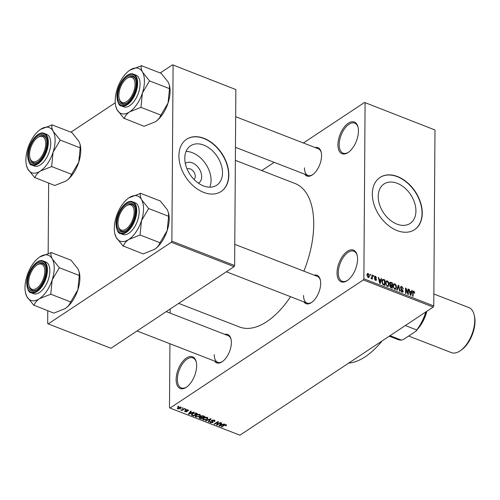 <?xml version="1.0" encoding="UTF-8"?>
<svg xmlns="http://www.w3.org/2000/svg" width="500" height="500" viewBox="0 0 500 500"><rect width="100%" height="100%" fill="white"/><g stroke="black" fill="none" stroke-linecap="round" stroke-linejoin="round"><path stroke-width="0.75" d="M358.45 131.069A17 8.806 111.2 0 1 348.281 152.406A17 8.806 111.2 0 1 337.931 144.669A17 8.806 111.2 0 1 346.825 124.331A17 8.806 111.2 0 1 358.062 127.2A17 8.806 111.2 0 1 358.45 131.069M358.156 127.631A16.1 8.344 -68.8 0 0 354.731 123.138A16.1 8.344 -68.8 0 0 344.6 128.669A16.1 8.344 -68.8 0 0 339.188 144.588A16.1 8.344 -68.8 0 0 343.081 153.156A16.1 8.344 -68.8 0 0 348.638 152.15M196.65 365.838A17 8.806 111.2 0 1 186.475 387.169A17 8.806 111.2 0 1 176.131 379.438A17 8.806 111.2 0 1 185.025 359.094A17 8.806 111.2 0 1 196.256 361.962A17 8.806 111.2 0 1 196.65 365.838M196.35 362.394A16.1 8.344 -68.8 0 0 192.931 357.9A16.1 8.344 -68.8 0 0 182.794 363.431A16.1 8.344 -68.8 0 0 177.381 379.356A16.1 8.344 -68.8 0 0 181.275 387.925A16.1 8.344 -68.8 0 0 186.831 386.912M357.556 259.169A17 8.806 111.2 0 1 347.381 280.506A17 8.806 111.2 0 1 337.038 272.775A17 8.806 111.2 0 1 345.931 252.431A17 8.806 111.2 0 1 357.169 255.3A17 8.806 111.2 0 1 357.556 259.169M357.262 255.731A16.1 8.344 -68.8 0 0 353.837 251.238A16.1 8.344 -68.8 0 0 343.706 256.769A16.1 8.344 -68.8 0 0 338.294 272.694A16.1 8.344 -68.8 0 0 342.188 281.262A16.1 8.344 -68.8 0 0 347.744 280.25M185.331 163.419A11.881 8.194 -123.5 0 1 195.744 164.919A11.881 8.194 -123.5 0 1 201.669 176.781A11.881 8.194 -123.5 0 1 198.444 183.2M193.988 179.412A6.262 4.319 56.5 0 0 195.269 176.312A6.262 4.319 56.5 0 0 192.413 170.294A6.262 4.319 56.5 0 0 187.081 169M184.788 158.194A23.65 16.312 56.5 0 0 196.194 181.475A23.65 16.312 56.5 0 0 216.713 185.231A23.65 16.312 56.5 0 0 222.506 172.831A23.65 16.312 56.5 0 0 211.1 149.556A23.65 16.312 56.5 0 0 190.575 145.8A23.65 16.312 56.5 0 0 184.788 158.194M209.775 187.194A23.65 16.312 56.5 0 0 211.056 180.419A23.65 16.312 56.5 0 0 186.069 151.425M178.9 155.681A31.312 21.594 56.5 0 0 193.994 186.5A31.312 21.594 56.5 0 0 221.163 191.469A31.312 21.594 56.5 0 0 228.825 175.062A31.312 21.594 56.5 0 0 213.731 144.244A31.312 21.594 56.5 0 0 186.562 139.275A31.312 21.594 56.5 0 0 178.9 155.681M221.056 191.537A31.312 21.594 56.5 0 0 228.606 175.206A31.312 21.594 56.5 0 0 213.581 144.444A31.312 21.594 56.5 0 0 186.456 139.344M415.931 211.019A23.65 16.312 -123.5 0 1 410.144 223.419A23.65 16.312 -123.5 0 1 389.625 219.662A23.65 16.312 -123.5 0 1 378.219 196.381A23.65 16.312 -123.5 0 1 384.006 183.988A23.65 16.312 -123.5 0 1 404.531 187.744A23.65 16.312 -123.5 0 1 415.931 211.019M372.331 193.869A31.312 21.594 56.5 0 0 387.425 224.688A31.312 21.594 56.5 0 0 414.594 229.656A31.312 21.594 56.5 0 0 422.256 213.25A31.312 21.594 56.5 0 0 407.163 182.431A31.312 21.594 56.5 0 0 379.994 177.463A31.312 21.594 56.5 0 0 372.331 193.869M414.481 229.725A31.312 21.594 56.5 0 0 422.038 213.394A31.312 21.594 56.5 0 0 407.013 182.631A31.312 21.594 56.5 0 0 379.888 177.531M224.887 334.369A15.206 7.881 111.2 0 1 231.019 339.125A15.206 7.881 111.2 0 1 231.369 342.587A15.206 7.881 111.2 0 1 222.269 361.681A15.206 7.881 111.2 0 1 214.531 361.056M214.262 354.675A14.312 7.419 -68.8 0 0 217.725 362.294A14.312 7.419 -68.8 0 0 222.625 361.419M315.087 147.525A15.206 7.881 111.2 0 1 321.225 152.281A15.206 7.881 111.2 0 1 321.569 155.75A15.206 7.881 111.2 0 1 312.469 174.838A15.206 7.881 111.2 0 1 304.731 174.213M304.469 167.838A14.312 7.419 -68.8 0 0 307.925 175.45A14.312 7.419 -68.8 0 0 312.825 174.581M314.2 275.163A15.206 7.881 111.2 0 1 320.331 279.925A15.206 7.881 111.2 0 1 320.681 283.387A15.206 7.881 111.2 0 1 311.575 302.475A15.206 7.881 111.2 0 1 303.837 301.85M303.575 295.475A14.312 7.419 -68.8 0 0 307.038 303.094A14.312 7.419 -68.8 0 0 311.938 302.219M235.362 160.338L295.125 183.531A76.931 39.875 111.2 0 1 313.731 224.469A76.931 39.875 111.2 0 1 303.881 271.163M364.562 102.438L434.994 129.981L364.562 102.438L303.394 142.988M274.175 162.356L261.762 170.581M180.662 407.044L181.206 407.638L180.506 408.475L177.819 408.931L177.275 408.338L177.95 407.512L180.662 407.044M184.344 408.519L184.8 408.7L182.05 410.519L181.594 410.344L182.031 410.05L180.719 409.9L182.275 409.806L184.344 408.519M187.956 409.869L188.175 410.887L187.531 410.119L186.494 410.163L186.931 411.644L185.125 411.763L184.862 410.838L185.5 411.5L186.425 411.506L185.969 410.031L187.956 409.869M188.494 410.381L188.175 410.887L188.181 409.975M187.675 410.744L187.531 409.75M186.494 409.794L186.356 410.375M187.206 411.262L186.931 411.644L186.938 410.869M184.575 411.25L184.862 410.838M185.362 410.981L185.5 411.5M186.425 411.506L186.513 410.538M185.637 410.456L185.969 410.031M191.619 414.263L191.612 415.244L192.356 413.638L195.981 413.038L197.312 413.556L193.531 416.056L191.381 414.806M200.569 416.356L200.562 416.956L200.869 416.1L203.363 415.9L204.769 416.45L200.987 418.956L198.912 417.825L200.425 416.675M210.644 418.731L211.088 418.9L208.656 421.931L208.188 421.744L210.45 419.119L205.912 420.869L205.438 420.681L210.644 418.731M220.331 422.488L220.781 422.663L217 425.169L216.519 424.981L217.631 422.231L214.606 424.237L214.15 424.062L217.931 421.556L218.419 421.744L217.306 424.494L220.331 422.488M226.581 425.075L225.944 425.85L225.438 425.712L225.675 424.975L224.9 424.975L221.737 427.006L221.281 426.831L223.85 425.131L226.137 424.694L226.581 425.144L226.137 424.694M225.906 424.619L225.9 425.206L225.681 424.575M363.325 279.931L170.019 408.069L239.913 435.194L433.219 307.056L363.325 279.931L363.869 278.8L433.769 305.925L433.219 307.056M224.131 423.963L224.606 424.15L219.45 426.119L218.969 425.931L221.3 422.863L221.775 423.05L221.038 423.95L222.613 424.562L224.131 423.963M214.062 421.394L213.856 420.387L212.288 420.456L213.238 422.013L212.869 422.525L210.538 422.713L209.85 422.05L210.3 421.431L210.806 421.575L210.969 422.413L212.425 422.344L212.669 422.031L211.612 421.15L211.825 420.288L214.338 420.112L215.081 420.838L214.562 421.538L214.062 421.394L214.4 420.138M212.288 420.062L212.069 420.75L212.075 420.15M210.806 421.575L210.969 422.413M211.619 420.45L211.444 420.8M207.925 418.013L207.075 419.275L203.337 419.919L202.606 419.131L203.531 417.95L205.338 417.225L207.219 417.344L207.938 418.113M200.469 415.119L199.619 416.381L195.881 417.019L195.15 416.238L196.075 415.056L197.881 414.331L199.762 414.45L200.481 415.219M193.531 412.088L194.006 412.269L188.844 414.237L188.369 414.056L190.7 410.988L191.175 411.169L190.438 412.075L192.006 412.681L193.531 412.088M185.637 409.025L186.094 409.2L185.1 409.381L185.637 409.025M182.531 407.819L182.981 407.994L182.444 408.35L181.988 408.175L182.531 407.819M178.25 406.156L178.7 406.331L178.162 406.688L177.706 406.512L178.25 406.156M170.175 309.019L170.144 313.119M169.931 343.744L169.481 407.656L170.019 408.069M370.144 274.269L370.6 274.444L370.594 275.219L370.138 275.044L370.144 274.269M373.256 275.475L373.713 275.656L373.706 276.425L373.25 276.25L373.256 275.475M381.144 278.538L381.619 278.725L380.2 283.587L379.725 283.406L378.312 277.444L378.787 277.625L379.169 279.394L380.744 280L381.144 278.538M386.019 281.188L387.325 280.869L388.625 282.219L389.056 284.25L388.312 286.35L387.287 286.413L385.556 282.956L386.306 280.925M393.475 284.081L394.781 283.762L396.081 285.113L396.512 287.144L395.769 289.244L394.744 289.306L393.013 285.85L393.762 283.819M401.9 286.525L403.394 288.931L401.856 287.144L401.175 287.137L400.931 287.712L403.25 291.119L402.844 292.087L401.944 292.1L400.594 289.956L401.938 291.462L402.794 290.925L401.156 289.094L400.475 287.544L400.913 286.531L401.9 286.525L400.481 287.469M401.425 291.8L402.794 290.925M411.75 290.419L412.225 290.6L410.806 295.469L410.325 295.281L408.919 289.319L409.394 289.5L409.775 291.269L411.344 291.881L411.75 290.419M365.1 102.85L363.869 278.8M434.994 129.981L433.769 305.925M414.412 291.762L414.675 293.169L414.219 293.069L413.681 291.731L413.188 291.95L413.094 296.356L412.638 296.181L412.663 292.512L413.056 291.119L414.412 291.762L414.019 292.025M413.681 291.731L412.669 292.294M407.944 288.944L408.4 289.119L408.363 294.519L407.875 294.331L405.994 289.256L405.962 293.587L405.506 293.412L405.544 288.012L406.031 288.2L407.912 293.263L407.944 288.944M398.263 285.181L398.706 285.356L400.012 291.281L399.544 291.094L398.506 285.912L397.275 290.219L396.8 290.031L398.263 285.181M390.975 282.356L392.381 282.9L392.344 288.306L390.938 287.756L389.694 285.912L390.194 284.969L389.581 283.406L390.012 282.312L390.975 282.356L389.588 283.275M383.594 279.494L384.925 280.006L384.888 285.413L382.9 284.538L381.863 281.556L382.544 279.469L383.594 279.494L381.95 280.581M375.519 276.288L376.619 277.981L375.487 276.837L374.869 277.206L376.544 279.637L376.238 280.363L375.513 280.363L374.469 278.831L375.5 279.794L376.087 279.544L374.412 277.131L374.756 276.294L375.519 276.288L374.419 277.019M375.487 276.837L374.444 277.488M375.056 280.094L376.087 279.544M371.962 274.975L372.413 275.15L372.388 279.081L371.931 278.906L371.938 278.275L371.388 278.762L370.962 278.387L371.094 277.875L371.856 277.781L371.962 274.975M371.281 278.706L371.938 278.275L371.388 278.762M370.962 278.375L371.856 277.781M368.231 273.456L369.481 275.981L368.969 277.488L368.206 277.525L366.95 275.044L367.463 273.494L368.231 273.456L367.025 274.256M171.319 242.294L48.206 323.906L110.969 348.263L234.081 266.656L171.319 242.294L171.869 241.163L234.631 265.525L234.081 266.656M48.656 183.131L48.163 253.306M47.763 310.775L47.675 323.488L48.206 323.906M172.562 64.806L235.856 89.575L172.562 64.806L160.231 72.975M115.269 102.781L70.919 132.175M173.094 65.219L171.869 241.163M235.856 89.575L234.631 265.525M290.544 296.694A76.931 39.875 111.2 0 1 239.456 326.975L178.675 303.381M381.975 341.025A73.356 38.019 111.2 0 1 348.631 363.125M321.312 152.719A14.312 7.419 -68.8 0 0 318.281 148.769L235.669 116.7M320.425 280.356A14.312 7.419 -68.8 0 0 317.394 276.406L234.775 244.338M231.112 339.556A14.312 7.419 -68.8 0 0 228.081 335.606L166.262 311.613M412.725 291.756L413.706 291.106M411.581 291.031L412.225 290.6M409.019 289.75L409.394 289.5M409.431 291.494L409.775 291.269M410.744 292.275L411.344 291.881M410.75 293.856L411.188 292.45L409.925 291.962L410.538 294.8L410.75 293.856M409.594 292.181L409.925 291.962M407.944 289.419L408.4 289.119M405.538 289.562L405.994 289.256M405.544 288.525L406.031 288.2M407.569 293.494L407.912 293.263M400.519 287.981L400.931 287.712M401.838 292.056L403.25 291.119M400.625 290.344L401.044 290.062M398.088 285.769L398.706 285.356M397.925 286.294L398.506 285.912M395.725 285.35L396.081 285.113M396.037 287.456L396.512 287.144M393.119 284.862L394.781 283.762M394.744 288.669L395.525 288.625L396.062 286.956L394.781 284.394L394.012 284.444L393.469 286.044L393.65 287.337L394.744 288.669L394.237 289.006M393.288 287.581L393.65 287.337M393.025 286.331L393.469 286.044M391.781 283.3L392.381 282.9M391.894 287.494L391.906 285.881L390.581 285.419L390.15 286L391.894 287.494L391.294 287.894M389.731 286.281L390.581 285.419M391.306 285.65L391.912 285.25L391.925 283.356L390.494 282.869L389.588 283.394M389.7 285.775L391.019 284.906L391.912 285.25M389.619 283.856L390.037 283.575L391.019 284.906M390.494 282.869L390.037 283.575M388.269 282.456L388.625 282.219M388.581 284.562L389.056 284.25M385.662 281.969L387.325 280.869M387.287 285.775L388.069 285.731L388.606 284.062L387.325 281.5L386.556 281.55L386.012 283.15L386.194 284.444L387.287 285.775L386.781 286.112M385.831 284.688L386.194 284.444M385.569 283.438L386.012 283.15M384.325 280.406L384.925 280.006M384.438 284.6L384.469 280.462L383.65 280.144L382.506 280.487L382.312 281.737L382.987 283.931L384.438 284.6L383.837 285M383.081 284.662L383.638 284.288M382.575 284.206L382.987 283.931M381.875 282.031L382.312 281.737M381.9 280.894L382.788 280.1L381.931 280.663M380.975 279.15L381.619 278.725M378.419 277.875L378.787 277.625M378.831 279.619L379.169 279.394M380.138 280.4L380.744 280M380.15 281.981L380.581 280.575L379.319 280.081L379.931 282.925L380.15 281.981M378.988 280.3L379.319 280.081M374.569 277.881L374.981 277.606M375.475 280.35L376.544 279.637M374.525 279.2L374.925 278.938M373.25 275.956L373.713 275.656M371.956 275.456L372.413 275.15M370.144 274.75L370.6 274.444M368.988 276.306L369.481 275.981M367.775 277.262L368.656 276.944L367.956 277.4M366.969 275.469L367.406 275.181L368.219 276.969L369.025 275.806L368.219 274.012L366.975 274.581M368.219 274.012L367.406 275.181M225.95 424.631L225.944 425.85M224.906 424.625L224.9 424.975M221.737 426.525L221.737 427.006M219.45 425.3L219.45 426.119M221.044 423.2L221.038 423.95M220.494 425.356L222.019 424.794L220.75 424.3L219.569 425.75L220.494 425.356M222.019 424.331L222.019 424.794M219.575 425.138L219.569 425.75M220.756 423.581L220.75 424.3M217.013 423.762L217 425.169M217.638 421.75L217.631 422.231M214.606 423.756L214.606 424.237M217.312 423.019L217.306 424.494M214.575 420.213L214.562 421.538M213.856 419.969L213.856 420.387M212.875 421.5L212.869 422.525M210.544 422.125L210.538 422.713M212.675 421.35L212.669 422.031M208.663 421.194L208.656 421.931M210.456 418.8L210.45 419.119M205.919 420.5L205.912 420.869M207.081 418.731L207.075 419.275M203.337 419.325L203.337 419.919M203.312 418.1L203.775 419.619L206.631 419.1L207.319 418.244L206.775 417.638L203.975 418.131L203.238 419.031L203.244 418.156M203.975 417.688L203.975 418.131M206.781 417.219L206.775 417.638M200.994 418.475L200.987 418.956M199.581 417.844L199.575 418.406M199.8 417.056L200.188 418.175L200.975 418.481L202.106 417.738L200.738 417.244L199.556 417.738L199.556 417.144M202.106 417.275L202.106 417.738M200.75 416.188L200.738 417.244M201.331 415.863L201.65 417.094L202.544 417.444L203.875 416.562L202.394 416.037L201.056 416.631L201.062 415.988M203.875 416.1L203.875 416.562M202.394 415.681L202.394 416.037M202.913 415.756L202.913 416.194M199.625 415.838L199.619 416.381M195.881 416.431L195.881 417.019M195.856 415.206L196.319 416.725L199.175 416.206L199.856 415.35L199.319 414.744L196.519 415.238L195.781 416.138L195.787 415.262M196.519 414.794L196.519 415.238M199.325 414.325L199.319 414.744M192.806 413.369L192.144 414.975L193.519 415.588L193.531 416.056M193.519 415.588L196.419 413.669L193.906 413.275L192.8 413.819M196.419 413.206L196.419 413.669M192.037 413.862L192.144 414.975M193.906 412.931L193.906 413.275M195.6 412.912L195.6 413.356M188.85 413.419L188.844 414.237M190.444 411.325L190.438 412.075M189.887 413.481L191.412 412.912L190.15 412.425L188.962 413.875L189.887 413.481M191.419 412.45L191.412 412.912M188.969 413.263L188.962 413.875M190.156 411.7L190.15 412.425M185.131 410.913L185.125 411.763M185.556 409.081L185.556 409.556M182.056 409.869L182.05 410.519M181.006 409.787L181.006 410.163M182.444 407.869L182.444 408.35M180.512 407.894L180.506 408.475M177.825 407.6L177.819 408.931M178.225 408.675L180.05 408.3L180.263 407.3L178.431 407.669L178.225 408.675L177.894 407.55M178.431 407.231L178.431 407.669M180.263 406.931L180.594 407.669L180.594 407.019M178.169 406.213L178.162 406.688M390.019 335.694L401.394 340.106L403.556 339.425L415.962 331.2L416.706 329.956A31.312 16.225 -68.8 0 0 425.819 311.962M405.331 325.544L416.706 329.956M426.2 311.712A30.412 15.762 111.2 0 1 415.962 331.2M389.281 336.188L397.894 339.525A31.312 16.225 -68.8 0 0 401.394 340.106M45.744 143.694A13.419 6.956 -68.8 0 0 37.581 137.587A13.419 6.956 -68.8 0 0 29.55 154.431A13.419 6.956 -68.8 0 0 29.856 157.487A13.419 6.956 -68.8 0 0 38.725 159.75A13.419 6.956 -68.8 0 0 45.744 143.694M37.581 137.587L38.288 137.1A14.312 7.419 111.2 0 1 43.537 135.994A14.312 7.419 111.2 0 1 46.569 139.944A14.312 7.419 -68.8 0 0 43.537 135.994A14.312 7.419 -68.8 0 0 37.931 137.356M29.956 157.894A14.312 7.419 -68.8 0 0 33.181 162.681A14.312 7.419 -68.8 0 0 38.081 161.812A14.312 7.419 111.2 0 1 33.181 162.681A14.312 7.419 111.2 0 1 30.05 158.325L29.856 157.487M26.45 165.369L27.775 168.994A24.2 12.544 111.2 0 1 26.45 165.369A24.2 12.544 111.2 0 1 27.919 148.119A24.2 12.544 111.2 0 1 40.381 129.469A24.2 12.544 111.2 0 1 40.644 129.294A24.2 12.544 -68.8 0 1 53.225 131.344A24.2 12.544 111.2 0 1 55.106 140.488A24.2 12.544 111.2 0 1 53.081 152.225L60.219 140.094L53.225 131.344C51.913 128.769 51.513 126.65 52.031 124.994L40.512 129.381M60.119 140.412A27.781 14.4 -68.8 0 0 60.119 140.162A27.781 14.4 -68.8 0 0 60.119 139.913M46.825 142.975A15.206 7.881 111.2 0 1 37.725 162.069A15.206 7.881 111.2 0 1 28.469 155.15A15.206 7.881 111.2 0 1 36.425 136.95A15.206 7.881 111.2 0 1 46.475 139.512A15.206 7.881 111.2 0 1 46.825 142.975M50.756 143.369A17 8.806 -68.8 0 0 46.65 134.325L44.225 133.381A17 8.806 111.2 0 1 48.331 142.425A17 8.806 111.2 0 1 42.619 159.231A17 8.806 111.2 0 1 31.925 165.075L34.35 166.012A17 8.806 -68.8 0 0 45.044 160.175A17 8.806 -68.8 0 0 50.756 143.369M51.931 124.806L71.9 132.556L78.9 141.312L80.075 144.288L80.194 147.844L60.219 140.094M80.194 147.844L78.756 162.188L71.612 174.312L51.644 166.562L53.081 152.225A24.2 12.544 111.2 0 1 40.356 171.05L51.644 166.562M71.612 174.312L71.406 174.45C70.612 176.863 68.819 179.05 66.031 181.012L54.744 185.494L34.975 177.613C35.769 175.2 37.562 173.012 40.356 171.05A24.2 12.544 111.2 0 1 27.775 168.994L34.775 177.744M80.075 144.288L80.225 144.938A24.2 12.544 111.2 0 1 78.756 162.188A24.2 12.544 111.2 0 1 66.294 180.831L66.031 181.012M51.438 166.7A27.781 14.4 -68.8 0 0 51.744 166.25M135.056 84.494A13.419 6.956 -68.8 0 0 126.888 78.388A13.419 6.956 -68.8 0 0 118.856 95.231A13.419 6.956 -68.8 0 0 119.169 98.287A13.419 6.956 -68.8 0 0 128.038 100.55A13.419 6.956 -68.8 0 0 135.056 84.494M126.888 78.388L127.6 77.894A14.312 7.419 111.2 0 1 132.85 76.794A14.312 7.419 111.2 0 1 135.881 80.744A14.312 7.419 -68.8 0 0 132.85 76.794A14.312 7.419 -68.8 0 0 127.238 78.156M119.269 98.694A14.312 7.419 -68.8 0 0 122.494 103.481A14.312 7.419 -68.8 0 0 127.394 102.606A14.312 7.419 111.2 0 1 122.494 103.481A14.312 7.419 111.2 0 1 119.362 99.125L119.169 98.287M115.756 106.163L117.088 109.794A24.2 12.544 111.2 0 1 115.756 106.163A24.2 12.544 111.2 0 1 117.231 88.912A24.2 12.544 111.2 0 1 129.688 70.269A24.2 12.544 111.2 0 1 129.956 70.088A24.2 12.544 -68.8 0 1 142.537 72.144A24.2 12.544 111.2 0 1 144.419 81.281A24.2 12.544 111.2 0 1 142.387 93.019L149.531 80.894L142.537 72.144C141.219 69.569 140.825 67.45 141.344 65.788L129.825 70.181M149.431 81.213A27.781 14.4 -68.8 0 0 149.431 80.962A27.781 14.4 -68.8 0 0 149.431 80.712M136.137 83.775A15.206 7.881 111.2 0 1 127.031 102.869A15.206 7.881 111.2 0 1 117.775 95.944A15.206 7.881 111.2 0 1 125.738 77.744A15.206 7.881 111.2 0 1 135.787 80.312A15.206 7.881 111.2 0 1 136.137 83.775M140.069 84.169A17 8.806 -68.8 0 0 135.963 75.125L133.537 74.181A17 8.806 111.2 0 1 137.644 83.225A17 8.806 111.2 0 1 131.931 100.031A17 8.806 111.2 0 1 121.237 105.869L123.663 106.812A17 8.806 -68.8 0 0 134.356 100.975A17 8.806 -68.8 0 0 140.069 84.169M141.244 65.606L161.213 73.356L168.212 82.106L169.387 85.087L169.5 88.644L149.531 80.894M169.5 88.644L168.062 102.987L160.919 115.113L140.95 107.362L142.387 93.019A24.2 12.544 111.2 0 1 129.662 111.844L140.95 107.362M160.919 115.113L160.719 115.25C159.925 117.662 158.131 119.85 155.338 121.812L144.05 126.294L124.288 118.413C125.081 116 126.875 113.812 129.662 111.844A24.2 12.544 111.2 0 1 117.088 109.794L124.081 118.544M169.387 85.087L169.537 85.738A24.2 12.544 111.2 0 1 168.062 102.987A24.2 12.544 111.2 0 1 155.606 121.631L155.338 121.812M140.75 107.494A27.781 14.4 -68.8 0 0 141.056 107.044M28.656 282.069A13.419 6.956 -68.8 0 0 28.963 285.125A13.419 6.956 -68.8 0 0 37.831 287.387A13.419 6.956 -68.8 0 0 44.856 271.331A13.419 6.956 -68.8 0 0 36.688 265.225A13.419 6.956 -68.8 0 0 28.656 282.069M29.069 285.531A14.312 7.419 -68.8 0 0 32.287 290.319A14.312 7.419 -68.8 0 0 37.194 289.45A14.312 7.419 111.2 0 1 32.287 290.319A14.312 7.419 111.2 0 1 29.156 285.963L28.963 285.125M36.688 265.225L37.4 264.738A14.312 7.419 111.2 0 1 42.65 263.637A14.312 7.419 111.2 0 1 45.675 267.587A14.312 7.419 -68.8 0 0 42.65 263.637A14.312 7.419 -68.8 0 0 37.038 264.994M51.044 252.45L71.013 260.2L78.006 268.95L79.338 272.575A24.2 12.544 111.2 0 1 79.894 278.087A24.2 12.544 111.2 0 1 77.862 289.825L70.719 301.956L50.75 294.206L52.188 279.862L59.331 267.731L52.331 258.981C51.019 256.413 50.625 254.294 51.144 252.631L39.619 257.019M79.188 271.925L79.3 275.487L77.862 289.825A24.2 12.544 111.2 0 1 65.406 308.469L53.85 313.137L34.081 305.25C34.881 302.838 36.675 300.65 39.462 298.688L50.75 294.206M25.556 293.006L26.881 296.631A24.2 12.544 111.2 0 1 25.556 293.006A24.2 12.544 111.2 0 1 25 287.494A24.2 12.544 111.2 0 1 27.031 275.756A24.2 12.544 111.2 0 1 39.487 257.113A24.2 12.544 111.2 0 1 39.756 256.931A24.2 12.544 111.2 0 1 52.331 258.981A24.2 12.544 111.2 0 1 52.188 279.862A24.2 12.544 111.2 0 1 39.462 298.688A24.2 12.544 -68.8 0 1 26.881 296.631L33.881 305.387M27.575 282.787A15.206 7.881 111.2 0 1 35.531 264.587A15.206 7.881 111.2 0 1 45.587 267.15A15.206 7.881 111.2 0 1 45.938 270.619A15.206 7.881 111.2 0 1 36.831 289.706A15.206 7.881 111.2 0 1 27.575 282.787M31.031 292.712L33.456 293.656A17 8.806 -68.8 0 0 44.156 287.812A17 8.806 -68.8 0 0 49.869 271.006A17 8.806 -68.8 0 0 45.756 261.962L43.331 261.025A17 8.806 111.2 0 1 47.444 270.069A17 8.806 111.2 0 1 41.731 286.875A17 8.806 111.2 0 1 31.031 292.712C28.963 292.844 27.519 289.756 26.713 283.45C26.45 272.238 36.712 257.869 43.331 261.025M79.3 275.487L59.331 267.731M70.719 301.956L70.519 302.087C69.719 304.5 67.925 306.688 65.138 308.65M59.225 268.05A27.781 14.4 -68.8 0 0 59.231 267.55M50.55 294.337A27.781 14.4 -68.8 0 0 50.85 293.888M117.969 222.869A13.419 6.956 -68.8 0 0 118.275 225.925A13.419 6.956 -68.8 0 0 127.144 228.188A13.419 6.956 -68.8 0 0 134.169 212.131A13.419 6.956 -68.8 0 0 126 206.025A13.419 6.956 -68.8 0 0 117.969 222.869M118.375 226.331A14.312 7.419 -68.8 0 0 121.6 231.119A14.312 7.419 -68.8 0 0 126.5 230.25A14.312 7.419 111.2 0 1 121.6 231.119A14.312 7.419 111.2 0 1 118.469 226.762L118.275 225.925M126 206.025L126.706 205.538A14.312 7.419 111.2 0 1 131.956 204.431A14.312 7.419 111.2 0 1 134.987 208.381A14.312 7.419 -68.8 0 0 131.956 204.431A14.312 7.419 -68.8 0 0 126.35 205.794M140.35 193.244L160.319 200.994L167.319 209.75L168.65 213.375A24.2 12.544 111.2 0 1 169.206 218.888A24.2 12.544 111.2 0 1 167.175 230.625L160.031 242.75L140.062 235L141.5 220.662L148.637 208.531L141.644 199.781C140.331 197.206 139.931 195.087 140.45 193.431L128.931 197.819M168.494 212.725L168.612 216.281L167.175 230.625A24.2 12.544 111.2 0 1 154.719 249.269L143.162 253.931L123.394 246.05C124.194 243.637 125.981 241.45 128.775 239.488L140.062 235M114.869 233.806L116.194 237.431A24.2 12.544 111.2 0 1 114.869 233.806A24.2 12.544 111.2 0 1 114.312 228.294A24.2 12.544 111.2 0 1 116.337 216.556A24.2 12.544 111.2 0 1 128.8 197.906A24.2 12.544 111.2 0 1 129.062 197.731A24.2 12.544 111.2 0 1 141.644 199.781A24.2 12.544 111.2 0 1 141.5 220.662A24.2 12.544 111.2 0 1 128.775 239.488A24.2 12.544 -68.8 0 1 116.194 237.431L123.194 246.181M116.888 223.588A15.206 7.881 111.2 0 1 124.844 205.387A15.206 7.881 111.2 0 1 134.894 207.95A15.206 7.881 111.2 0 1 135.244 211.412A15.206 7.881 111.2 0 1 126.144 230.506A15.206 7.881 111.2 0 1 116.888 223.588M120.344 233.512L122.769 234.45A17 8.806 -68.8 0 0 133.463 228.612A17 8.806 -68.8 0 0 139.181 211.806A17 8.806 -68.8 0 0 135.069 202.763L132.644 201.819A17 8.806 111.2 0 1 136.756 210.863A17 8.806 111.2 0 1 131.037 227.669A17 8.806 111.2 0 1 120.344 233.512C118.269 233.644 116.831 230.556 116.025 224.25C115.763 213.038 126.025 198.663 132.644 201.819M168.612 216.281L148.637 208.531M160.031 242.75L159.831 242.887C159.031 245.3 157.238 247.488 154.45 249.45M148.537 208.85A27.781 14.4 -68.8 0 0 148.544 208.35M139.856 235.138A27.781 14.4 -68.8 0 0 140.162 234.688M474.169 314.938L474.475 316.281A22.725 11.775 111.2 0 1 475 321.456A22.725 11.775 111.2 0 1 461.4 349.981L460.262 350.763A24.156 12.519 -68.8 0 0 474.725 320.438A24.156 12.519 -68.8 0 0 474.169 314.938A24.156 12.519 -68.8 0 0 468.881 307.587L433.85 293.988M417.725 328.988A24.156 12.519 -68.8 0 0 426.856 311.275M408.669 336.031L451.406 352.619A24.156 12.519 -68.8 0 0 460.262 350.763M412.663 292.95L413.119 292.644M409.975 293.8L410.288 293.587M401.619 289.456L402.056 289.169M397.681 287.094L398.3 286.688M390.544 287.562L391.106 287.188M379.375 281.919L379.688 281.712M374.925 278.337L375.431 278M224.338 424.844L224.331 425.288M220.094 424.45L220.087 425.138M212.213 421L212.206 421.587M209.662 419.1L209.662 419.438M201.256 416.912L201.25 417.406M192.262 415.069L192.256 415.562M189.494 412.575L189.488 413.256M186.15 409.925L186.144 410.994M47.581 142.475A16.462 8.531 -68.8 0 0 37.744 134.863A16.462 8.531 -68.8 0 0 27.713 155.65A16.462 8.531 -68.8 0 0 37.55 163.263A16.462 8.531 -68.8 0 0 47.581 142.475M136.894 83.275A16.462 8.531 -68.8 0 0 127.056 75.662A16.462 8.531 -68.8 0 0 117.019 96.444A16.462 8.531 -68.8 0 0 126.856 104.062A16.462 8.531 -68.8 0 0 136.894 83.275M26.819 283.288A16.462 8.531 -68.8 0 0 36.656 290.9A16.462 8.531 -68.8 0 0 46.694 270.113A16.462 8.531 -68.8 0 0 36.856 262.5A16.462 8.531 -68.8 0 0 26.819 283.288M116.131 224.088A16.462 8.531 -68.8 0 0 125.969 231.7A16.462 8.531 -68.8 0 0 136 210.912A16.462 8.531 -68.8 0 0 126.163 203.3A16.462 8.531 -68.8 0 0 116.131 224.088M426.269 311.669A23.256 12.056 111.2 0 1 421.938 322.244M413.325 291.75L412.675 292.181M401.175 287.137L400.481 287.6M402.556 291.475L401.75 292.013M395.525 288.625L394.6 289.244M394.012 284.444L393.081 285.062M390.337 285.481L389.694 285.906M388.069 285.731L387.144 286.344M386.556 281.55L385.625 282.169M375.031 276.831L374.419 277.238M375.962 279.819L375.294 280.262M371.688 278.05L371.037 278.481M210.506 421.994L210.512 421.494M207.319 418.244L207.319 417.394M199.856 415.35L199.862 414.5M187.869 410.444L187.875 409.844M186.525 411.362L186.531 410.556M44.225 133.381C37.606 130.225 27.344 144.6 27.6 155.812C28.4 162.1 29.838 165.188 31.925 165.075M235.456 147.325L307.925 175.45M133.537 74.181C126.912 71.025 116.65 85.394 116.912 96.606C117.713 102.9 119.15 105.988 121.237 105.869M137.044 330.981L217.725 362.294M307.038 303.094L226.356 271.775"/></g></svg>

